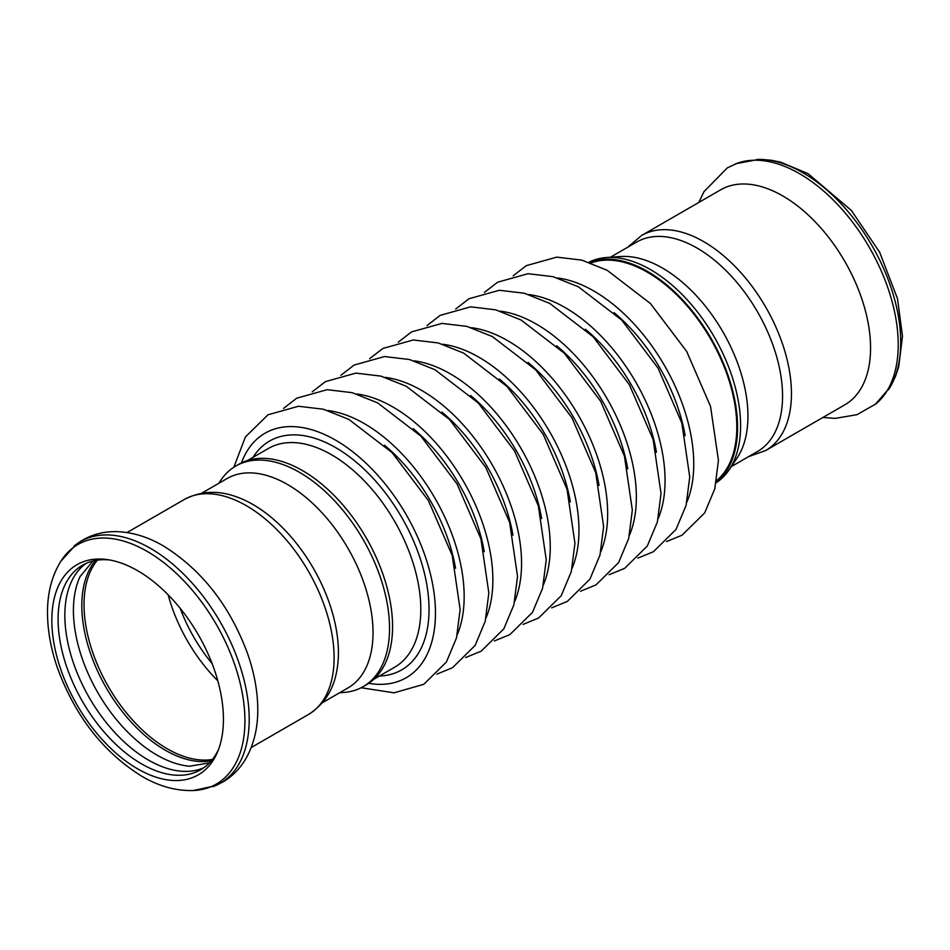 <?xml version="1.0" encoding="UTF-8"?>
<svg xmlns="http://www.w3.org/2000/svg" width="950" height="950" viewBox="0 0 950 950"><rect width="100%" height="100%" fill="white"/><g stroke="black" fill="none" stroke-linecap="round" stroke-linejoin="round"><path stroke-width="1.43" d="M888.511 389.749A138.332 79.871 -120 0 0 890.091 387.232A138.332 79.871 -120 0 0 802.893 172.746A138.332 79.871 -120 0 0 758.563 159.41L736.084 163.685M765.748 450.478A124.141 71.666 60 0 0 791.457 393.656A124.141 71.666 60 0 0 737.271 268.731A124.141 71.666 60 0 0 641.618 235.469L720.706 189.798A124.141 71.666 60 0 1 816.371 223.06A124.141 71.666 60 0 1 870.556 347.985A124.141 71.666 60 0 1 844.847 404.807L765.748 450.478L748.446 456.724M734.956 164.148A139.591 80.596 60 0 1 737.117 163.305A139.591 80.596 60 0 1 799.508 173.672A139.591 80.596 60 0 1 888.678 290.237A139.591 80.596 60 0 1 875.995 403.857L857.019 414.675L835.228 418.38L822.949 417.454M59.921 562.768A138.332 79.871 60 0 1 61.489 560.251A138.332 79.871 60 0 1 216.279 624.376A138.332 79.871 60 0 1 194.417 790.483C176.842 791.243 159.339 786.529 141.93 776.328C103.526 752.471 75.454 716.561 57.689 668.598C50.968 649.373 47.571 630.752 47.5 612.75C47.393 592.586 52.048 575.082 61.489 560.251M51.834 620.243A121.327 70.051 -120 0 0 137.631 768.847A121.327 70.051 -120 0 0 217.776 751.403A121.327 70.051 -120 0 0 223.428 719.316A121.327 70.051 -120 0 0 107.018 559.562A121.327 70.051 -120 0 0 51.834 620.243M74.005 546.143C85.726 536.56 99.334 531.715 114.808 531.62C131.136 531.763 147.333 536.536 163.412 545.941C201.946 569.929 230.066 606.005 247.772 654.158C254.351 673.194 257.688 691.6 257.771 709.413C257.866 727.89 253.959 744.194 246.038 758.337C240.231 768.419 232.453 776.34 222.692 782.111L212.883 786.695A139.591 80.596 -120 0 0 215.044 785.852A139.591 80.596 -120 0 0 220.293 622.06A139.591 80.596 -120 0 0 75.822 544.694L60.752 561.403M189.964 766.27A118.085 68.174 60 0 1 189.501 766.222A118.085 68.174 60 0 1 156.928 755.06A118.085 68.174 60 0 1 80.038 576.638A118.085 68.174 60 0 1 80.239 576.211M95.617 560.452A118.085 68.174 -120 0 0 91.794 657.044A118.085 68.174 -120 0 0 165.324 750.215A118.085 68.174 -120 0 0 211.304 760.831M203.917 767.648A118.085 68.174 60 0 1 148.343 760.012A118.085 68.174 60 0 1 72.141 659.027A118.085 68.174 60 0 1 86.022 563.445M109.44 559.942A118.085 68.174 -120 0 0 82.555 565.214A118.085 68.174 -120 0 0 58.093 619.281A118.085 68.174 -120 0 0 141.597 763.907A118.085 68.174 -120 0 0 200.64 769.761A118.085 68.174 -120 0 0 218.666 749.111M180.179 608.321A114.416 66.061 -120 0 0 212.135 663.658M184.252 499.522A124.141 71.666 -120 0 1 279.918 532.784A124.141 71.666 -120 0 1 334.103 657.709A124.141 71.666 -120 0 1 308.394 714.531C323.962 704.639 333.426 690.044 336.799 670.759A120.899 69.801 -120 0 0 236.372 496.803C217.977 490.081 200.604 490.984 184.252 499.522L127.051 532.546M610.375 257.248L636.619 242.084A120.899 69.801 60 0 1 729.79 274.479A120.899 69.801 60 0 1 782.562 396.15A120.899 69.801 60 0 1 757.518 451.488L731.274 466.64M588.846 262.259A127.371 73.542 60 0 1 606.528 257.509L620.694 256.524A120.899 69.801 60 0 1 662.459 268.054A120.899 69.801 60 0 1 737.046 458.066L729.113 469.846A127.371 73.542 60 0 1 716.158 482.778M606.528 257.509A127.371 73.542 60 0 1 650.536 269.658A127.371 73.542 60 0 1 729.113 469.846M589.321 262.426A127.371 73.542 60 0 1 647.508 271.403A127.371 73.542 60 0 1 729.208 378.824A127.371 73.542 60 0 1 716.252 482.291M590.876 262.984A126.291 72.912 60 0 1 647.508 272.282A126.291 72.912 60 0 1 728.222 377.91A126.291 72.912 60 0 1 716.549 480.664M201.554 493.276L227.098 478.527A120.899 69.801 60 0 1 287.541 484.512A120.899 69.801 60 0 1 366.522 591.054A120.899 69.801 60 0 1 347.985 687.931L322.454 702.679M218.726 483.36L220.887 480.154A127.371 73.542 60 0 1 235.79 466.034A127.371 73.542 60 0 1 299.476 472.34A127.371 73.542 60 0 1 382.684 584.582A127.371 73.542 60 0 1 363.161 686.648A127.371 73.542 60 0 1 343.484 692.491L339.625 692.752M235.79 466.034L238.818 464.289A127.371 73.542 60 0 1 302.504 470.594A127.371 73.542 60 0 1 385.712 582.837A127.371 73.542 60 0 1 366.189 684.903L363.161 686.648M97.387 560.168A117.657 67.925 -120 0 0 84.028 604.663A117.657 67.925 -120 0 0 167.224 748.766A117.657 67.925 -120 0 0 212.432 759.442M168.162 594.831A117.657 67.925 -120 0 0 217.811 680.818M247.629 460.441L268.363 448.471A126.291 72.912 60 0 1 331.503 454.729A126.291 72.912 60 0 1 414.01 566.022A126.291 72.912 60 0 1 394.654 667.221L373.92 679.191M471.461 327.691A141.194 81.522 60 0 1 507.822 340.765A141.194 81.522 60 0 1 600.804 551.724M528.01 362.366A132.121 76.285 60 0 1 599.046 485.414M500.151 311.125A141.194 81.522 60 0 1 536.524 324.199A141.194 81.522 60 0 1 629.494 535.159M556.7 345.8A132.121 76.285 60 0 1 627.736 468.849M528.853 294.559A141.194 81.522 60 0 1 565.226 307.634A141.194 81.522 60 0 1 658.196 518.581M585.402 329.234A132.121 76.285 60 0 1 656.438 452.271M557.555 277.982A141.194 81.522 60 0 1 593.916 291.056A141.194 81.522 60 0 1 686.898 502.016M614.104 312.657A132.121 76.285 60 0 1 685.14 435.706M241.431 462.899A141.194 81.522 60 0 1 335.623 440.183A141.194 81.522 60 0 1 434.043 592.919A141.194 81.522 60 0 1 368.695 683.335M253.08 457.294A132.121 76.285 60 0 1 335.623 447.593A132.121 76.285 60 0 1 426.289 581.792A132.121 76.285 60 0 1 379.371 676.044M327.964 410.543A141.194 81.522 60 0 1 364.325 423.617A141.194 81.522 60 0 1 457.306 634.576M384.512 445.218A132.121 76.285 60 0 1 455.549 568.254M356.654 393.965A141.194 81.522 60 0 1 393.027 407.051A141.194 81.522 60 0 1 486.008 617.999M413.202 428.652A132.121 76.285 60 0 1 484.251 551.689M385.356 377.399A141.194 81.522 60 0 1 421.729 390.474A141.194 81.522 60 0 1 514.698 601.433M441.904 412.074A132.121 76.285 60 0 1 512.941 535.123M414.058 360.834A141.194 81.522 60 0 1 450.419 373.908A141.194 81.522 60 0 1 543.4 584.867M470.606 395.509A132.121 76.285 60 0 1 541.643 518.558M442.759 344.256A141.194 81.522 60 0 1 479.121 357.343A141.194 81.522 60 0 1 572.102 568.29M499.308 378.943A132.121 76.285 60 0 1 570.344 501.98M756.96 159.446L770.735 160.158L780.71 162.165L808.046 173.648L851.331 210.401L879.617 252.166L897.465 298.549L902.5 336.193L898.688 367.009L895.399 376.639L889.259 388.598M737.117 163.305L727.32 167.889L703.974 191.662L698.808 202.445M209.428 762.886L189.501 766.222M92.898 561.046L80.038 576.638M308.394 714.531L251.192 747.555M193.052 790.554L215.044 785.852M641.618 235.469L627.558 247.321M875.188 404.522L890.091 387.232M427.001 325.577L440.23 315.341L470.666 306.838L495.627 309.819L521.063 319.996L564.347 353.246L600.602 401.185L624.435 456.095L632.332 510.126L628.698 538.484L618.604 562.602L595.994 584.879L580.403 591.28M455.703 309.011L468.932 298.763L499.367 290.272L524.329 293.241L549.765 303.418L593.049 336.68L629.304 384.608L653.125 439.529L661.034 493.549L657.4 521.918L647.306 546.024L624.696 568.314L609.104 574.714M484.393 292.434L497.634 282.197L528.069 273.707L553.031 276.676L578.455 286.853L621.751 320.103L658.006 368.042L681.827 422.964L689.736 476.983L686.102 505.341L676.008 529.459L653.398 551.736L637.806 558.137M513.095 275.868L526.336 265.632L556.771 257.129L581.732 260.11L607.157 270.287L650.441 303.537L686.707 351.476L710.529 406.386L718.438 460.418L714.792 488.775L704.71 512.893L682.1 535.171L666.508 541.571M233.842 467.222L245.397 436.952L268.043 414.758L298.478 406.256L323.439 409.236L348.864 419.413L392.148 452.663L428.414 500.591L452.236 555.513L460.133 609.544L456.499 637.901L446.417 662.019L423.807 684.297L394.084 692.823L361.154 687.741M283.504 408.429L296.733 398.181L327.168 389.69L352.129 392.659L377.566 402.836L420.85 436.098L457.116 484.025L480.938 538.947L488.834 592.966L485.201 621.336L475.119 645.442L452.497 667.731L436.905 674.132M312.206 391.851L325.434 381.615L355.87 373.124L380.831 376.093L406.267 386.27L449.552 419.52L485.806 467.459L509.628 522.381L517.536 576.401L513.903 604.758L503.809 628.876L481.199 651.154L465.607 657.554M340.907 375.286L354.136 365.049L384.572 356.547L409.533 359.527L434.957 369.704L478.254 402.954L514.508 450.882L538.329 505.804L546.238 559.835L542.604 588.192L532.511 612.311L509.901 634.588L494.309 640.989M398.299 342.142L411.54 331.906L441.976 323.416L466.937 326.384L492.361 336.561L535.646 369.811L571.912 417.751L595.733 472.673L603.63 526.692L599.996 555.049L589.914 579.168L567.293 601.445L551.701 607.846M369.598 358.72L382.838 348.472L413.274 339.981L438.235 342.95L463.659 353.127L506.944 386.389L543.21 434.316L567.031 489.238L574.94 543.258L571.306 571.627L561.212 595.733L538.602 618.023L523.011 624.423"/></g></svg>
